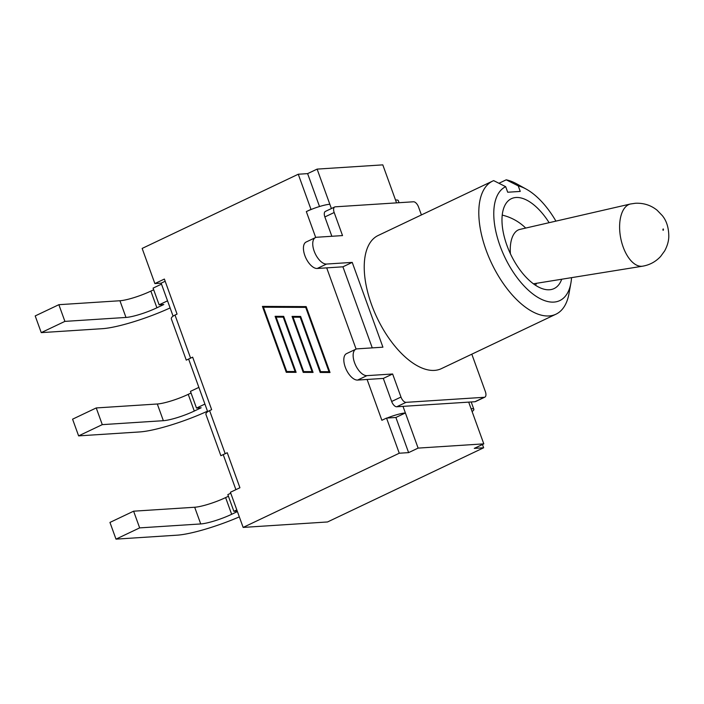<?xml version="1.0" encoding="UTF-8"?>
<svg xmlns="http://www.w3.org/2000/svg" width="704" height="704" viewBox="0 0 704 704"><rect width="100%" height="100%" fill="white"/><g stroke="black" fill="none" stroke-linecap="round" stroke-linejoin="round"><path stroke-width="1.06" d="M630.458 203.993L635.413 203.262C643.667 202.893 650.918 205.225 657.149 210.258L662.253 215.547C666.582 220.748 668.765 227.762 668.8 236.579C668.686 241.234 667.295 246.03 664.629 250.958L660.616 256.458C655.706 261.73 649.704 264.977 642.602 266.191A31.698 16.386 78.9 0 1 641.793 266.279A31.698 16.386 78.9 0 1 620.576 237.406A31.698 16.386 78.9 0 1 630.458 203.993L519.807 229.425A27.94 14.45 78.9 0 0 510.418 253.792M355.863 349.193L346.553 353.619A14.458 7.119 64.6 0 0 345.752 368.456A14.458 7.119 64.6 0 0 357.606 380.072L383.31 378.418L391.662 401.482A5.922 2.922 64.6 0 0 396.73 406.771L474.962 401.72A5.922 2.922 64.6 0 0 475.517 401.579L484.836 397.153A5.922 2.922 -115.4 0 1 484.273 397.294L406.041 402.345A5.922 2.922 -115.4 0 1 400.981 397.056L392.63 373.991L366.916 375.646A14.458 7.119 -115.4 0 1 355.071 364.03A14.458 7.119 -115.4 0 1 355.863 349.193A14.458 7.119 -115.4 0 1 357.218 348.85L382.923 347.186L352.229 262.39L326.524 264.053A14.458 7.119 -115.4 0 1 314.67 252.428A14.458 7.119 -115.4 0 1 315.462 237.591A14.458 7.119 -115.4 0 1 316.818 237.248L342.531 235.585L334.18 212.52A5.922 2.922 -115.4 0 1 334.708 206.976A5.922 2.922 -115.4 0 1 335.262 206.826L413.503 201.775A5.922 2.922 -115.4 0 1 418.563 207.073L421.406 214.931M315.462 237.591L306.152 242.018A14.458 7.119 64.6 0 0 305.36 256.854A14.458 7.119 64.6 0 0 317.205 268.479L342.918 266.816L372.258 347.873M334.708 206.976L325.398 211.402A5.922 2.922 64.6 0 0 324.861 216.946L331.857 236.28M471.812 354.182L485.364 391.609A5.922 2.922 -115.4 0 1 484.836 397.153M492.703 181.051L378.136 235.497A73.7 36.291 64.6 0 0 376.992 317.645A73.7 36.291 64.6 0 0 441.408 368.632L555.975 314.186A73.7 36.291 64.6 0 0 568.973 293.691L570.9 283.043A63.034 31.038 -115.4 0 1 513.946 273.205A63.034 31.038 -115.4 0 1 505.692 186.683L493.671 180.629A73.7 36.291 64.6 0 0 492.703 181.051A73.7 36.291 64.6 0 0 491.559 263.19A73.7 36.291 64.6 0 0 555.975 314.186M352.229 262.39L342.918 266.816M392.63 373.991L383.31 378.418M367.101 379.465L381.876 420.288L386.54 418.079L395.886 417.472L405.39 412.958L418.114 448.105L483.798 443.863L474.294 448.378L483.648 447.779L482.46 444.506M471.187 401.966L473.854 409.314A18.014 3.018 -19.9 0 0 471.073 408.716L483.798 443.863M505.692 186.683L507.698 192.236L520.247 191.426L518.241 185.874A63.034 31.038 -115.4 0 1 526.275 189.147A63.034 31.038 -115.4 0 1 555.922 221.118M498.934 183.278L506.22 179.819L518.241 185.874M239.334 516.886A53.794 9.011 -19.9 0 1 177.074 535.181L115.993 539.132L109.956 522.43L133.61 511.192L194.682 507.25L200.728 523.943A23.698 3.969 160.1 0 0 231.66 514.298L225.614 497.596A23.698 3.969 -19.9 0 1 194.682 507.25M236.817 509.925L233.878 511.324L237.239 511.104M237.406 511.562L231.66 514.298M200.728 523.943L139.656 527.886L115.993 539.132M228.43 496.258L225.614 497.596M139.656 527.886L133.61 511.192M230.771 493.231L227.832 494.622L233.878 511.324M207.486 411.171A53.794 9.011 -19.9 0 1 139.691 431.939L78.619 435.882L72.574 419.179L96.237 407.942L157.309 403.999L163.354 420.693A23.698 3.969 160.1 0 0 194.286 411.048L188.241 394.346A23.698 3.969 -19.9 0 1 157.309 403.999M204.917 404.07L196.504 408.074L201.177 407.766L194.286 411.048M163.354 420.693L102.282 424.635L78.619 435.882M191.048 393.008L188.241 394.346M102.282 424.635L96.237 407.942M198.871 387.376L190.458 391.371L196.504 408.074M170.113 307.921A53.794 9.011 -19.9 0 1 102.318 328.689L41.246 332.631L35.2 315.929L58.863 304.691L119.935 300.749L125.981 317.442A23.698 3.969 160.1 0 0 156.904 307.798L150.867 291.095A23.698 3.969 -19.9 0 1 119.935 300.749M167.543 300.819L159.13 304.823L163.803 304.515L156.904 307.798M125.981 317.442L64.9 321.385L41.246 332.631M153.674 289.758L150.867 291.095M64.9 321.385L58.863 304.691M161.498 284.126L153.085 288.121L159.13 304.823M483.648 447.779L327.536 521.963L243.144 527.419L230.419 492.263L239.923 487.749L227.242 452.725L225.192 453.702L209.598 410.617C206.862 411.972 205.638 413.248 205.938 414.436L220.871 455.699L225.192 453.702M235.902 489.667L223.221 454.634M207.68 411.708L188.628 359.075M173.087 316.149L161.146 283.166L154.871 283.571L142.155 248.424L298.267 174.231L307.613 173.624L317.117 169.11L382.8 164.868L395.525 200.024A18.014 3.018 160.1 0 1 398.306 200.614L399.062 202.708M526.275 189.147L516.806 183.911A73.7 36.291 64.6 0 0 506.22 179.819M571.551 277.649A63.034 31.038 -115.4 0 1 570.9 283.043M561.695 279.242A49.764 24.508 -115.4 0 1 554.083 288.578A49.764 24.508 -115.4 0 1 549.428 289.766A49.764 24.508 -115.4 0 1 508.631 249.753A49.764 24.508 -115.4 0 1 511.368 198.686A49.764 24.508 -115.4 0 1 549.12 222.684M331.39 208.551L317.117 169.11M154.871 283.571L164.375 279.057L177.056 314.081L175.006 315.058C172.269 316.413 171.046 317.689 171.345 318.877L186.278 360.14L192.65 357.166L211.649 409.64L209.598 410.617M387.059 418.044A18.014 3.018 -19.9 0 1 405.39 412.958L403.005 406.366M473.854 409.314A18.014 3.018 -19.9 0 1 472.102 411.55M295.099 371.545L275.106 316.316L283.686 316.351L303.679 371.58L312.048 371.624L292.054 316.395L300.634 316.43L320.628 371.659L328.997 371.703L305.721 307.393L306.328 307.358L263.446 307.199L286.73 371.501L295.706 371.501L275.73 316.316M305.721 307.393L263.446 307.199M312.048 371.624L312.664 371.58L292.679 316.395M328.997 371.703L329.613 371.659L306.328 307.358M276.126 317.117L296.12 372.346L286.282 372.302L262.425 306.398L306.161 306.601L330.018 372.504L320.179 372.46L300.186 317.231L293.075 317.196L313.069 372.425L303.23 372.381L283.237 317.152L276.126 317.117L283.853 317.108L303.846 372.337L313.06 372.381M283.237 317.152L283.853 317.108M303.23 372.381L303.846 372.337M293.075 317.196L300.802 317.187L320.795 372.416L330.009 372.46M300.186 317.231L300.802 317.187M320.179 372.46L320.795 372.416M263.05 306.398L286.898 372.258L296.102 372.302M286.282 372.302L286.898 372.258M395.886 417.472L408.61 452.619L418.114 448.105M319.519 206.527L307.613 173.624M329.842 204.266A18.014 3.018 160.1 0 0 311.511 209.343L310.992 209.378L298.267 174.231M315.709 237.486L306.328 211.596A18.014 3.018 -19.9 0 1 311.511 209.343M161.146 283.166L165.176 281.257M306.328 211.596L310.992 209.378M408.61 452.619L399.265 453.226L386.54 418.079M243.144 527.419L399.265 453.226M663.274 228.95A0.898 0.466 -101.1 0 1 663.089 230.305A0.898 0.466 -101.1 0 1 663.274 228.95M396.73 406.771L406.041 402.345M400.981 397.056L391.662 401.482M484.273 397.294L474.962 401.72M324.861 216.946L334.18 212.52M326.524 264.053L317.205 268.479M366.916 375.646L357.606 380.072M471.073 408.716L468.688 402.125M396.563 202.875L395.525 200.024M190.599 358.134L175.006 315.058M356.101 349.087L326.7 267.863M525.703 228.07A49.764 49.764 0 0 0 502.216 215.107M535.568 285.296A49.764 49.764 0 0 0 536.492 283.298M533.412 283.8L642.602 266.191"/></g></svg>
